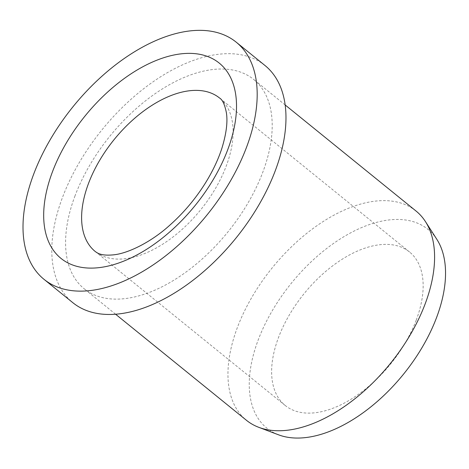 <?xml version="1.0" encoding="UTF-8"?>
<svg xmlns="http://www.w3.org/2000/svg" width="469" height="469" viewBox="0 0 469 469"><rect width="100%" height="100%" fill="white"/><g stroke="black" fill="none" stroke-linecap="round" stroke-linejoin="round"><path stroke-width="0.35" stroke-dasharray="2.35 1.76" d="M416.208 320.18A98.76 55.729 -51 0 0 409.578 252.029A98.76 55.729 -51 0 0 340.717 260.172A98.76 55.729 -51 0 0 278.574 337.322A98.76 55.729 -51 0 0 285.205 405.474A98.76 55.729 -51 0 0 354.066 397.325A98.76 55.729 -51 0 0 416.208 320.18M264.991 65.502A152.63 86.132 -51 0 0 158.575 78.088A152.63 86.132 -51 0 0 62.535 197.32A152.63 86.132 -51 0 0 72.783 302.646M416.073 211.062A134.673 75.996 -51 0 0 322.174 222.171A134.673 75.996 -51 0 0 237.431 327.374A134.673 75.996 -51 0 0 246.477 420.312M75.052 195.761A134.673 75.996 -51 0 0 84.092 288.699A134.673 75.996 -51 0 0 177.986 277.589A134.673 75.996 -51 0 0 262.728 172.387A134.673 75.996 -51 0 0 253.688 79.449A134.673 75.996 -51 0 0 159.788 90.558A134.673 75.996 -51 0 0 75.052 195.761M436.856 239.366A127.937 72.197 -51 0 0 347.775 234.43A127.937 72.197 -51 0 0 258.243 339.849A127.937 72.197 -51 0 0 278.469 434.786M285.205 405.474L95.189 251.46A98.76 55.729 -51 0 0 125.657 258.671A98.76 55.729 -51 0 0 226.187 166.167A98.76 55.729 -51 0 0 219.556 98.015L409.578 252.029M115.579 314.218L84.092 288.699M285.175 104.974L253.688 79.449"/><path stroke-width="0.7" d="M43.992 279.313L72.783 302.646A152.63 86.132 -51 0 0 179.199 290.059A152.63 86.132 -51 0 0 275.239 170.827A152.63 86.132 -51 0 0 264.991 65.502L236.2 42.163A152.63 86.132 -51 0 0 129.784 54.756A152.63 86.132 -51 0 0 33.745 173.981A152.63 86.132 -51 0 0 43.992 279.313A152.63 86.132 -51 0 0 150.408 266.72A152.63 86.132 -51 0 0 246.448 147.495A152.63 86.132 -51 0 0 236.2 42.163M115.579 314.218L246.477 420.312A134.673 75.996 -51 0 0 258.724 427.306A134.673 75.996 -51 0 0 425.113 304A134.673 75.996 -51 0 0 425.447 221.597A134.673 75.996 -51 0 0 416.073 211.062L285.175 104.974M258.724 427.306L278.469 434.786A127.937 72.197 -51 0 0 436.539 317.648A127.937 72.197 -51 0 0 436.856 239.366L425.447 221.597M189.089 90.81A98.76 55.729 -51 0 0 88.559 183.309A98.76 55.729 -51 0 0 95.189 251.46C97.611 253.283 101.509 256.021 113.68 254.831C129.35 253.207 152.572 240.925 169.649 225.331C183.297 213.243 195.086 199.354 205.006 183.666C212.592 171.519 218.261 159.583 222.019 147.852C226.375 133.466 227.828 121.764 226.38 112.742C224.798 104.646 222.523 99.739 219.556 98.015A98.76 55.729 -51 0 0 189.089 90.81M180.459 53.917A125.692 70.93 -51 0 0 52.516 171.648A125.692 70.93 -51 0 0 99.733 267.559A125.692 70.93 -51 0 0 227.682 149.834A125.692 70.93 -51 0 0 180.459 53.917"/></g></svg>
